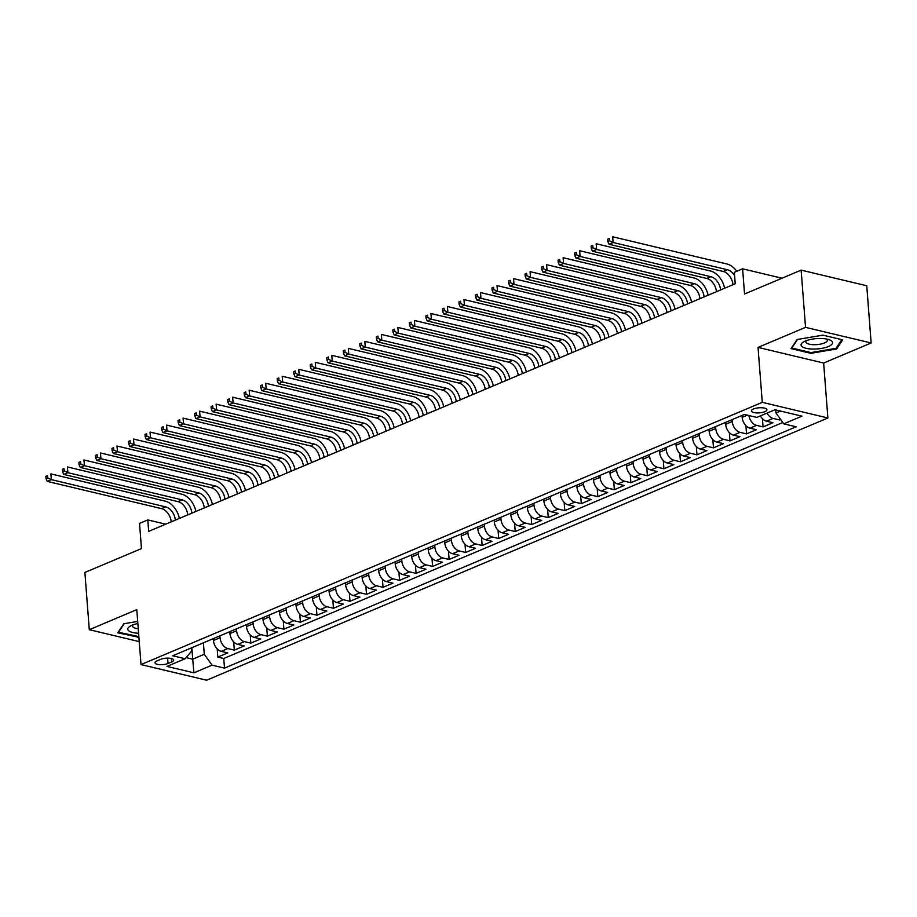 <?xml version="1.0" encoding="UTF-8"?>
<svg xmlns="http://www.w3.org/2000/svg" width="917" height="917" viewBox="0 0 917 917"><rect width="100%" height="100%" fill="white"/><g stroke="black" fill="none" stroke-linecap="round" stroke-linejoin="round"><path stroke-width="1.38" d="M753.487 408.982A7.772 2.545 175.6 0 0 751.401 410.931A7.772 2.545 175.6 0 0 756.41 412.914A7.772 2.545 175.6 0 0 764.835 411.687A7.772 2.545 175.6 0 0 766.91 409.739A7.772 2.545 175.6 0 0 761.901 407.756A7.772 2.545 175.6 0 0 753.487 408.982M871.15 342.981L866.748 285.76L801.137 270.125L805.539 327.358L758.038 347.405L762.268 402.345L827.879 417.98L823.649 363.04L871.15 342.981L805.539 327.358M762.268 402.345L141.012 664.584L206.623 680.219L827.879 417.98M141.012 664.584L136.782 609.645L89.281 629.704L139.246 641.602M89.281 629.704L84.88 572.472L141.47 548.584L139.533 523.401L147.797 519.916L148.68 531.367L735.228 283.766L734.345 272.315L742.61 268.83L744.547 294.013L801.137 270.125M213.306 638.633L213.455 640.513A9.72 6.557 67.1 0 0 221.249 651.357L227.725 652.893L217.81 657.088L217.18 648.858M219.92 635.848L220.069 637.716A9.72 6.557 67.1 0 0 227.863 648.571L234.328 650.107L233.697 641.889M234.328 650.107L244.243 645.923L237.778 644.376A9.72 6.557 67.1 0 1 229.972 633.532L229.835 631.664M246.352 624.683L246.501 626.563A9.72 6.557 67.1 0 0 254.296 637.407L260.772 638.943L250.857 643.138L250.226 634.908M262.881 617.714L263.019 619.583A9.72 6.557 67.1 0 0 270.824 630.426L277.289 631.973L267.374 636.157L266.744 627.939M279.398 610.745L279.547 612.613A9.72 6.557 67.1 0 0 287.342 623.457L293.818 625.004L283.903 629.188L283.273 620.958M295.927 603.764L296.065 605.633A9.72 6.557 67.1 0 0 303.871 616.488L310.336 618.024L300.421 622.207L299.79 613.989M312.445 596.795L312.594 598.663A9.72 6.557 67.1 0 0 320.388 609.507L326.865 611.054L316.95 615.238L316.319 607.008M328.974 589.814L329.111 591.683A9.72 6.557 67.1 0 0 336.906 602.538L343.382 604.074L333.467 608.258L332.837 600.039M345.491 582.845L345.64 584.714A9.72 6.557 67.1 0 0 353.435 595.557L359.911 597.105L349.996 601.288L349.354 593.058M362.02 575.865L362.158 577.733A9.72 6.557 67.1 0 0 369.952 588.588L376.428 590.124L366.513 594.308L365.883 586.089M378.538 568.895L378.687 570.764A9.72 6.557 67.1 0 0 386.481 581.607L392.946 583.155L383.042 587.338L382.4 579.108M395.055 561.915L395.204 563.783A9.72 6.557 67.1 0 0 402.999 574.638L409.475 576.174L399.56 580.358L398.929 572.139M411.584 554.945L411.733 556.814A9.72 6.557 67.1 0 0 419.527 567.657L425.992 569.205L416.077 573.389L415.447 565.159M428.101 547.965L428.25 549.845A9.72 6.557 67.1 0 0 436.045 560.688L442.521 562.224L432.606 566.408L431.976 558.189M444.63 540.996L444.768 542.864A9.72 6.557 67.1 0 0 452.574 553.708L459.039 555.255L449.124 559.439L448.493 551.209M461.148 534.015L461.297 535.895A9.72 6.557 67.1 0 0 469.091 546.738L475.568 548.274L465.653 552.458L465.022 544.24M477.677 527.046L477.814 528.914A9.72 6.557 67.1 0 0 485.62 539.758L492.085 541.305L482.17 545.489L481.54 537.259M494.194 520.065L494.343 521.945A9.72 6.557 67.1 0 0 502.138 532.788L508.614 534.324L498.699 538.52L498.069 530.29M510.723 513.096L510.861 514.964A9.72 6.557 67.1 0 0 518.655 525.808L525.132 527.355L515.216 531.539L514.586 523.32M527.241 506.115L527.39 507.995A9.72 6.557 67.1 0 0 535.184 518.839L541.66 520.386L531.745 524.57L531.103 516.34M543.77 499.146L543.907 501.014A9.72 6.557 67.1 0 0 551.702 511.869L558.178 513.405L548.263 517.589L547.632 509.371M560.287 492.177L560.436 494.045A9.72 6.557 67.1 0 0 568.231 504.889L574.695 506.436L564.792 510.62L564.15 502.39M576.804 485.196L576.953 487.065A9.72 6.557 67.1 0 0 584.748 497.92L591.224 499.456L581.309 503.639L580.679 495.421M593.333 478.227L593.482 480.095A9.72 6.557 67.1 0 0 601.277 490.939L607.742 492.486L597.827 496.67L597.196 488.44M609.851 471.246L610 473.115A9.72 6.557 67.1 0 0 617.794 483.97L624.271 485.506L614.356 489.689L613.725 481.471M626.38 464.277L626.517 466.145A9.72 6.557 67.1 0 0 634.323 476.989L640.788 478.536L630.873 482.72L630.243 474.49M642.897 457.296L643.046 459.165A9.72 6.557 67.1 0 0 650.841 470.02L657.317 471.556L647.402 475.74L646.772 467.521M659.426 450.327L659.564 452.196A9.72 6.557 67.1 0 0 667.37 463.039L673.835 464.587L663.919 468.77L663.289 460.54M675.944 443.347L676.093 445.215A9.72 6.557 67.1 0 0 683.887 456.07L690.363 457.606L680.448 461.79L679.818 453.571M692.473 436.377L692.61 438.246A9.72 6.557 67.1 0 0 700.405 449.089L706.881 450.637L696.966 454.821L696.335 446.59M708.99 429.397L709.139 431.277A9.72 6.557 67.1 0 0 716.934 442.12L723.41 443.656L713.495 447.84L712.853 439.621M725.519 422.428L725.656 424.296A9.72 6.557 67.1 0 0 733.451 435.139L739.927 436.687L730.012 440.871L729.382 432.641M742.036 415.447L742.185 417.327A9.72 6.557 67.1 0 0 749.98 428.17L756.445 429.706L746.541 433.89L745.899 425.671M760.388 415.905A9.72 6.557 67.1 0 0 766.497 421.19L772.974 422.737L763.059 426.921L762.428 418.691M168.017 663.495L171.651 661.959A7.531 2.464 175.6 0 0 173.668 660.068A7.531 2.464 175.6 0 0 168.82 658.154A7.531 2.464 175.6 0 0 160.658 659.346L157.025 660.87A7.531 2.464 175.6 0 0 155.007 662.762A7.531 2.464 175.6 0 0 159.856 664.676A7.531 2.464 175.6 0 0 168.017 663.495L167.605 658.119M191.836 647.7L192.719 659.185L204.285 654.302L212.079 665.157L224.493 668.115L796.174 426.795L783.76 423.837L801.939 416.158L774.991 409.739L756.812 417.407L744.398 414.45L172.717 655.77L185.131 658.727L191.515 651.265L191.263 647.952M212.079 665.157L193.9 672.826L166.951 666.407L185.131 658.727M732.121 419.631L732.27 421.511L725.656 424.296M715.604 426.611L715.741 428.48L709.139 431.277M699.075 433.581L699.224 435.46L692.61 438.246M682.557 440.561L682.695 442.43L676.093 445.215M666.029 447.53L666.178 449.41L659.564 452.196M649.511 454.511L649.649 456.379L643.046 459.165M632.982 461.48L633.131 463.36L626.517 466.145M616.465 468.461L616.614 470.329L610 473.115M599.947 475.43L600.085 477.298L593.482 480.095M583.418 482.411L583.567 484.279L576.953 487.065M566.901 489.38L567.038 491.248L560.436 494.045M550.372 496.361L550.521 498.229L543.907 501.014M533.854 503.33L533.992 505.198L527.39 507.995M517.326 510.31L517.475 512.179L510.861 514.964M500.808 517.28L500.946 519.148L494.343 521.945M484.279 524.26L484.428 526.129L477.814 528.914M467.762 531.23L467.899 533.098L461.297 535.895M451.233 538.199L451.382 540.079L444.768 542.864M434.715 545.179L434.864 547.048L428.25 549.845M418.198 552.149L418.335 554.028L411.733 556.814M401.669 559.129L401.818 560.998L395.204 563.783M385.151 566.098L385.289 567.978L378.687 570.764M368.623 573.079L368.772 574.948L362.158 577.733M352.105 580.048L352.243 581.917L345.64 584.714M335.576 587.029L335.725 588.897L329.111 591.683M319.059 593.998L319.196 595.867L312.594 598.663M302.53 600.979L302.679 602.847L296.065 605.633M286.012 607.948L286.15 609.816L279.547 612.613M269.483 614.929L269.632 616.797L263.019 619.583M252.966 621.898L253.115 623.766L246.501 626.563M236.448 628.879L236.586 630.747L229.972 633.532M217.81 657.088L223.748 658.498L782.809 422.508M767.002 413.108A9.72 6.557 -112.9 0 0 773.111 418.404L779.588 419.952L780.642 419.493M763.059 426.921L756.582 425.373A9.72 6.557 -112.9 0 1 748.902 415.527M746.541 433.89L740.065 432.354A9.72 6.557 -112.9 0 1 732.27 421.511M730.012 440.871L723.547 439.323A9.72 6.557 -112.9 0 1 715.741 428.48M713.495 447.84L707.018 446.304A9.72 6.557 -112.9 0 1 699.224 435.46M696.966 454.821L690.501 453.273A9.72 6.557 -112.9 0 1 682.695 442.43M680.448 461.79L673.972 460.254A9.72 6.557 -112.9 0 1 666.178 449.41M663.919 468.77L657.455 467.223A9.72 6.557 -112.9 0 1 649.649 456.379M647.402 475.74L640.926 474.204A9.72 6.557 -112.9 0 1 633.131 463.36M630.873 482.72L624.408 481.173A9.72 6.557 -112.9 0 1 616.614 470.329M614.356 489.689L607.879 488.153A9.72 6.557 -112.9 0 1 600.085 477.298M597.827 496.67L591.362 495.123A9.72 6.557 -112.9 0 1 583.567 484.279M581.309 503.639L574.833 502.103A9.72 6.557 -112.9 0 1 567.038 491.248M564.792 510.62L558.315 509.073A9.72 6.557 -112.9 0 1 550.521 498.229M548.263 517.589L541.798 516.053A9.72 6.557 -112.9 0 1 533.992 505.198M531.745 524.57L525.269 523.022A9.72 6.557 -112.9 0 1 517.475 512.179M515.216 531.539L508.752 530.003A9.72 6.557 -112.9 0 1 500.946 519.148M498.699 538.52L492.223 536.972A9.72 6.557 -112.9 0 1 484.428 526.129M482.17 545.489L475.705 543.941A9.72 6.557 -112.9 0 1 467.899 533.098M465.653 552.458L459.176 550.922A9.72 6.557 -112.9 0 1 451.382 540.079M449.124 559.439L442.659 557.891A9.72 6.557 -112.9 0 1 434.864 547.048M432.606 566.408L426.13 564.872A9.72 6.557 -112.9 0 1 418.335 554.028M416.077 573.389L409.612 571.841A9.72 6.557 -112.9 0 1 401.818 560.998M399.56 580.358L393.084 578.822A9.72 6.557 -112.9 0 1 385.289 567.978M383.042 587.338L376.566 585.791A9.72 6.557 -112.9 0 1 368.772 574.948M366.513 594.308L360.037 592.772A9.72 6.557 -112.9 0 1 352.243 581.917M349.996 601.288L343.52 599.741A9.72 6.557 -112.9 0 1 335.725 588.897M333.467 608.258L327.002 606.722A9.72 6.557 -112.9 0 1 319.196 595.867M316.95 615.238L310.473 613.691A9.72 6.557 -112.9 0 1 302.679 602.847M300.421 622.207L293.956 620.671A9.72 6.557 -112.9 0 1 286.15 609.816M283.903 629.188L277.427 627.641A9.72 6.557 -112.9 0 1 269.632 616.797M267.374 636.157L260.909 634.621A9.72 6.557 -112.9 0 1 253.115 623.766M250.857 643.138L244.38 641.591A9.72 6.557 -112.9 0 1 236.586 630.747M203.402 642.817L204.285 654.302M781.983 278.218L742.61 268.83M165.69 524.18L147.797 519.916M186.082 657.615L192.719 659.185L193.9 672.826M775.725 409.922L775.965 412.982L780.527 411.057M223.748 658.498L224.493 668.115M779.588 419.952L779.416 417.785M783.76 423.837L775.965 412.982M137.688 621.394L123.806 623.743L117.743 632.822L138.914 637.292M758.038 347.405L823.649 363.04M822.927 335.152L797.114 339.531L791.039 348.609L810.8 353.32L836.625 348.941L842.689 339.863L822.927 335.152M137.447 636.742L137.504 637.533M836.522 347.532L836.625 348.941M810.743 352.529L810.8 353.32M171.227 521.842A12.15 8.196 67.1 0 0 161.507 508.614L47.226 481.379L51.352 479.637L47.684 477.895L47.501 475.602L45.85 476.301L46.022 478.594L47.684 477.895M175.353 520.099A12.15 8.196 67.1 0 0 165.633 506.872L51.352 479.637L50.916 473.917L165.198 501.14A18.225 12.299 -112.9 0 1 179.377 518.403M45.85 476.301L47.501 475.602M46.022 478.594L47.226 481.379M137.859 623.537A15.795 5.17 175.6 0 0 132.002 625.245A15.795 5.17 175.6 0 0 130.707 625.864A15.795 5.17 175.6 0 0 138.605 633.257M133.148 624.798A10.809 3.542 175.6 0 0 132.541 626.116A10.809 3.542 175.6 0 0 138.261 628.764M138.857 636.593L118.511 632.237L124.231 623.675M801.767 346.328A15.795 5.17 175.6 0 0 821.449 348.426A15.795 5.17 175.6 0 0 831.891 341.227A15.795 5.17 175.6 0 0 829.186 339.714A15.795 5.17 175.6 0 0 804.003 341.651A15.795 5.17 175.6 0 0 801.767 346.328M806.444 340.585A10.809 3.542 175.6 0 0 805.837 341.903A10.809 3.542 175.6 0 0 806.307 342.82A10.809 3.542 175.6 0 0 818.354 344.46A10.809 3.542 175.6 0 0 827.409 340.241A10.809 3.542 175.6 0 0 826.939 339.324A10.809 3.542 175.6 0 0 826.607 339.038M841.783 339.645L835.972 348.345L810.96 352.587L791.807 348.024L797.526 339.462M187.744 514.873A12.15 8.196 67.1 0 0 178.024 501.633L63.743 474.41L67.881 472.668L64.201 470.914L64.03 468.633L62.367 469.332L62.551 471.613L64.201 470.914M191.871 513.13A12.15 8.196 67.1 0 0 182.162 499.891L67.881 472.668L67.434 466.936L181.715 494.171A18.225 12.299 -112.9 0 1 195.894 511.434M62.367 469.332L64.03 468.633M62.551 471.613L63.743 474.41M204.273 507.892A12.15 8.196 67.1 0 0 194.553 494.664L80.272 467.429L84.398 465.687L80.719 463.945L80.547 461.652L78.896 462.351L79.068 464.644L80.719 463.945M208.4 506.15A12.15 8.196 67.1 0 0 198.68 492.922L84.398 465.687L83.963 459.967L198.244 487.191A18.225 12.299 -112.9 0 1 212.423 504.453M78.896 462.351L80.547 461.652M79.068 464.644L80.272 467.429M220.791 500.923A12.15 8.196 67.1 0 0 211.07 487.684L96.789 460.46L100.927 458.718L97.248 456.975L97.076 454.683L95.414 455.382L95.597 457.663L97.248 456.975M224.917 499.18A12.15 8.196 67.1 0 0 215.208 485.941L100.927 458.718L100.48 452.987L214.761 480.221A18.225 12.299 -112.9 0 1 228.941 497.484M95.414 455.382L97.076 454.683M95.597 457.663L96.789 460.46M237.308 493.942A12.15 8.196 67.1 0 0 227.599 480.714L113.318 453.479L117.445 451.737L113.765 449.995L113.593 447.702L111.943 448.402L112.115 450.694L113.765 449.995M241.446 492.2A12.15 8.196 67.1 0 0 231.726 478.972L117.445 451.737L117.009 446.017L231.29 473.252A18.225 12.299 -112.9 0 1 245.458 490.503M111.943 448.402L113.593 447.702M112.115 450.694L113.318 453.479M253.837 486.973A12.15 8.196 67.1 0 0 244.117 473.734L129.836 446.51L133.974 444.768L130.294 443.026L130.111 440.733L128.46 441.432L128.644 443.713L130.294 443.026M257.964 485.231A12.15 8.196 67.1 0 0 248.243 471.991L133.974 444.768L133.527 439.037L247.808 466.272A18.225 12.299 -112.9 0 1 261.987 483.534M128.46 441.432L130.111 440.733M128.644 443.713L129.836 446.51M270.355 480.004A12.15 8.196 67.1 0 0 260.646 466.764L146.365 439.53L150.491 437.787L146.812 436.045L146.64 433.752L144.989 434.452L145.161 436.744L146.812 436.045M274.492 478.25A12.15 8.196 67.1 0 0 264.772 465.022L150.491 437.787L150.056 432.067L264.325 459.302A18.225 12.299 -112.9 0 1 278.504 476.553M144.989 434.452L146.64 433.752M145.161 436.744L146.365 439.53M286.883 473.023A12.15 8.196 67.1 0 0 277.163 459.784L162.882 432.56L167.009 430.818L163.341 429.076L163.157 426.783L161.507 427.482L161.69 429.764L163.341 429.076M291.01 471.281A12.15 8.196 67.1 0 0 281.29 458.042L167.009 430.818L166.573 425.087L280.854 452.322A18.225 12.299 -112.9 0 1 295.033 469.584M161.507 427.482L163.157 426.783M161.69 429.764L162.882 432.56M303.401 466.054A12.15 8.196 67.1 0 0 293.681 452.815L179.411 425.58L183.538 423.837L179.858 422.095L179.686 419.803L178.036 420.502L178.207 422.794L179.858 422.095M307.539 464.3A12.15 8.196 67.1 0 0 297.819 451.072L183.538 423.837L183.091 418.118L297.372 445.353A18.225 12.299 -112.9 0 1 311.551 462.604M178.036 420.502L179.686 419.803M178.207 422.794L179.411 425.58M319.93 459.073A12.15 8.196 67.1 0 0 310.21 445.845L195.929 418.611L200.055 416.868L196.387 415.126L196.204 412.833L194.553 413.533L194.725 415.825L196.387 415.126M324.056 457.331A12.15 8.196 67.1 0 0 314.336 444.092L200.055 416.868L199.619 411.148L313.901 438.372A18.225 12.299 -112.9 0 1 328.08 455.634M194.553 413.533L196.204 412.833M194.725 415.825L195.929 418.611M336.447 452.104A12.15 8.196 67.1 0 0 326.727 438.865L212.446 411.63L216.584 409.888L212.904 408.145L212.733 405.864L211.082 406.552L211.254 408.844L212.904 408.145M340.585 450.362A12.15 8.196 67.1 0 0 330.865 437.122L216.584 409.888L216.137 404.168L330.418 431.403A18.225 12.299 -112.9 0 1 344.597 448.665M211.082 406.552L212.733 405.864M211.254 408.844L212.446 411.63M352.976 445.123A12.15 8.196 67.1 0 0 343.256 431.896L228.975 404.661L233.101 402.918L229.433 401.176L229.25 398.884L227.599 399.583L227.771 401.875L229.433 401.176M357.103 443.381A12.15 8.196 67.1 0 0 347.383 430.142L233.101 402.918L232.666 397.199L346.947 424.422A18.225 12.299 -112.9 0 1 361.126 441.685M227.599 399.583L229.25 398.884M227.771 401.875L228.975 404.661M369.494 438.154A12.15 8.196 67.1 0 0 359.773 424.915L245.492 397.68L249.63 395.938L245.951 394.195L245.779 391.914L244.117 392.602L244.3 394.895L245.951 394.195M373.62 436.412A12.15 8.196 67.1 0 0 363.911 423.173L249.63 395.938L249.183 390.218L363.464 417.453A18.225 12.299 -112.9 0 1 377.644 434.715M244.117 392.602L245.779 391.914M244.3 394.895L245.492 397.68M386.023 431.173A12.15 8.196 67.1 0 0 376.302 417.946L262.021 390.711L266.148 388.968L262.468 387.226L262.296 384.934L260.646 385.633L260.818 387.925L262.468 387.226M390.149 429.431A12.15 8.196 67.1 0 0 380.429 416.203L266.148 388.968L265.712 383.249L379.993 410.472A18.225 12.299 -112.9 0 1 394.172 427.735M260.646 385.633L262.296 384.934M260.818 387.925L262.021 390.711M402.54 424.204A12.15 8.196 67.1 0 0 392.82 410.965L278.539 383.742L282.677 381.988L278.997 380.246L278.825 377.964L277.163 378.664L277.347 380.945L278.997 380.246M406.667 422.462A12.15 8.196 67.1 0 0 396.958 409.223L282.677 381.988L282.23 376.268L396.511 403.503A18.225 12.299 -112.9 0 1 410.69 420.765M277.163 378.664L278.825 377.964M277.347 380.945L278.539 383.742M419.058 417.224A12.15 8.196 67.1 0 0 409.349 403.996L295.068 376.761L299.194 375.019L295.515 373.276L295.343 370.984L293.692 371.683L293.864 373.976L295.515 373.276M423.195 415.481A12.15 8.196 67.1 0 0 413.475 402.254L299.194 375.019L298.759 369.299L413.04 396.522A18.225 12.299 -112.9 0 1 427.207 413.785M293.692 371.683L295.343 370.984M293.864 373.976L295.068 376.761M435.586 410.254A12.15 8.196 67.1 0 0 425.866 397.015L311.585 369.792L315.723 368.038L312.044 366.296L311.86 364.015L310.21 364.714L310.393 366.995L312.044 366.296M439.713 408.512A12.15 8.196 67.1 0 0 429.993 395.273L315.723 368.038L315.276 362.318L429.557 389.553A18.225 12.299 -112.9 0 1 443.736 406.816M310.21 364.714L311.86 364.015M310.393 366.995L311.585 369.792M452.104 403.274A12.15 8.196 67.1 0 0 442.395 390.046L328.114 362.811L332.241 361.069L328.561 359.326L328.389 357.034L326.739 357.733L326.91 360.026L328.561 359.326M456.242 401.531A12.15 8.196 67.1 0 0 446.522 388.304L332.241 361.069L331.805 355.349L446.075 382.572A18.225 12.299 -112.9 0 1 460.254 399.835M326.739 357.733L328.389 357.034M326.91 360.026L328.114 362.811M468.633 396.304A12.15 8.196 67.1 0 0 458.913 383.065L344.632 355.842L348.758 354.1L345.09 352.346L344.907 350.065L343.256 350.764L343.439 353.045L345.09 352.346M472.759 394.562A12.15 8.196 67.1 0 0 463.039 381.323L348.758 354.1L348.322 348.368L462.604 375.603A18.225 12.299 -112.9 0 1 476.783 392.866M343.256 350.764L344.907 350.065M343.439 353.045L344.632 355.842M485.15 389.324A12.15 8.196 67.1 0 0 475.43 376.096L361.16 348.861L365.287 347.119L361.607 345.377L361.436 343.084L359.785 343.783L359.957 346.076L361.607 345.377M489.288 387.582A12.15 8.196 67.1 0 0 479.568 374.354L365.287 347.119L364.84 341.399L479.121 368.623A18.225 12.299 -112.9 0 1 493.3 385.885M359.785 343.783L361.436 343.084M359.957 346.076L361.16 348.861M501.679 382.355A12.15 8.196 67.1 0 0 491.959 369.115L377.678 341.892L381.804 340.15L378.136 338.407L377.953 336.115L376.302 336.814L376.474 339.095L378.136 338.407M505.806 380.612A12.15 8.196 67.1 0 0 496.086 367.373L381.804 340.15L381.369 334.418L495.65 361.653A18.225 12.299 -112.9 0 1 509.829 378.916M376.302 336.814L377.953 336.115M376.474 339.095L377.678 341.892M518.197 375.385A12.15 8.196 67.1 0 0 508.477 362.146L394.195 334.911L398.333 333.169L394.654 331.427L394.482 329.134L392.831 329.833L393.003 332.126L394.654 331.427M522.335 373.632A12.15 8.196 67.1 0 0 512.614 360.404L398.333 333.169L397.886 327.449L512.167 354.684A18.225 12.299 -112.9 0 1 526.347 371.935M392.831 329.833L394.482 329.134M393.003 332.126L394.195 334.911M534.726 368.405A12.15 8.196 67.1 0 0 525.005 355.166L410.724 327.942L414.851 326.2L411.183 324.458L410.999 322.165L409.349 322.864L409.521 325.145L411.183 324.458M538.852 366.662A12.15 8.196 67.1 0 0 529.132 353.423L414.851 326.2L414.415 320.469L528.696 347.703A18.225 12.299 -112.9 0 1 542.875 364.966M409.349 322.864L410.999 322.165M409.521 325.145L410.724 327.942M551.243 361.436A12.15 8.196 67.1 0 0 541.523 348.196L427.242 320.961L431.38 319.219L427.7 317.477L427.528 315.184L425.866 315.884L426.05 318.176L427.7 317.477M555.37 359.682A12.15 8.196 67.1 0 0 545.661 346.454L431.38 319.219L430.933 313.499L545.214 340.734A18.225 12.299 -112.9 0 1 559.393 357.985M425.866 315.884L427.528 315.184M426.05 318.176L427.242 320.961M567.772 354.455A12.15 8.196 67.1 0 0 558.052 341.227L443.771 313.992L447.897 312.25L444.218 310.508L444.046 308.215L442.395 308.914L442.567 311.207L444.218 310.508M571.899 352.713A12.15 8.196 67.1 0 0 562.178 339.473L447.897 312.25L447.462 306.519L561.743 333.754A18.225 12.299 -112.9 0 1 575.922 351.016M442.395 308.914L444.046 308.215M442.567 311.207L443.771 313.992M584.289 347.486A12.15 8.196 67.1 0 0 574.569 334.247L460.288 307.012L464.426 305.269L460.747 303.527L460.575 301.235L458.913 301.934L459.096 304.226L460.747 303.527M588.416 345.743A12.15 8.196 67.1 0 0 578.707 332.504L464.426 305.269L463.979 299.55L578.26 326.784A18.225 12.299 -112.9 0 1 592.439 344.035M458.913 301.934L460.575 301.235M459.096 304.226L460.288 307.012M600.807 340.505A12.15 8.196 67.1 0 0 591.098 327.277L476.817 300.042L480.944 298.3L477.264 296.558L477.092 294.265L475.442 294.965L475.614 297.257L477.264 296.558M604.945 338.763A12.15 8.196 67.1 0 0 595.225 325.524L480.944 298.3L480.508 292.58L594.789 319.804A18.225 12.299 -112.9 0 1 608.968 337.066M475.442 294.965L477.092 294.265M475.614 297.257L476.817 300.042M617.336 333.536A12.15 8.196 67.1 0 0 607.616 320.297L493.335 293.062L497.472 291.319L493.793 289.577L493.61 287.296L491.959 287.984L492.142 290.276L493.793 289.577M621.462 331.794A12.15 8.196 67.1 0 0 611.742 318.554L497.472 291.319L497.025 285.6L611.307 312.835A18.225 12.299 -112.9 0 1 625.486 330.097M491.959 287.984L493.61 287.296M492.142 290.276L493.335 293.062M633.853 326.555A12.15 8.196 67.1 0 0 624.145 313.327L509.863 286.093L513.99 284.35L510.31 282.608L510.139 280.315L508.488 281.015L508.66 283.307L510.31 282.608M637.991 324.813A12.15 8.196 67.1 0 0 628.271 311.585L513.99 284.35L513.554 278.63L627.824 305.854A18.225 12.299 -112.9 0 1 642.003 323.116M508.488 281.015L510.139 280.315M508.66 283.307L509.863 286.093M650.382 319.586A12.15 8.196 67.1 0 0 640.662 306.347L526.381 279.123L530.507 277.37L526.839 275.627L526.656 273.346L525.005 274.034L525.189 276.326L526.839 275.627M654.509 317.844A12.15 8.196 67.1 0 0 644.789 304.604L530.507 277.37L530.072 271.65L644.353 298.885A18.225 12.299 -112.9 0 1 658.532 316.147M525.005 274.034L526.656 273.346M525.189 276.326L526.381 279.123M666.9 312.605A12.15 8.196 67.1 0 0 657.18 299.378L542.91 272.143L547.036 270.4L543.357 268.658L543.185 266.366L541.534 267.065L541.706 269.357L543.357 268.658M671.038 310.863A12.15 8.196 67.1 0 0 661.317 297.635L547.036 270.4L546.589 264.681L660.87 291.904A18.225 12.299 -112.9 0 1 675.05 309.167M541.534 267.065L543.185 266.366M541.706 269.357L542.91 272.143M683.429 305.636A12.15 8.196 67.1 0 0 673.708 292.397L559.427 265.173L563.554 263.42L559.886 261.677L559.702 259.396L558.052 260.096L558.224 262.377L559.886 261.677M687.555 303.894A12.15 8.196 67.1 0 0 677.835 290.655L563.554 263.42L563.118 257.7L677.399 284.935A18.225 12.299 -112.9 0 1 691.578 302.197M558.052 260.096L559.702 259.396M558.224 262.377L559.427 265.173M699.946 298.655A12.15 8.196 67.1 0 0 690.226 285.428L575.945 258.193L580.083 256.451L576.403 254.708L576.231 252.416L574.581 253.115L574.753 255.407L576.403 254.708M704.084 296.913A12.15 8.196 67.1 0 0 694.364 283.685L580.083 256.451L579.636 250.731L693.917 277.954A18.225 12.299 -112.9 0 1 708.096 295.217M574.581 253.115L576.231 252.416M574.753 255.407L575.945 258.193M716.475 291.686A12.15 8.196 67.1 0 0 706.755 278.447L592.474 251.224L596.6 249.481L592.932 247.728L592.749 245.447L591.098 246.146L591.27 248.427L592.932 247.728M720.602 289.944A12.15 8.196 67.1 0 0 710.881 276.705L596.6 249.481L596.165 243.75L710.446 270.985A18.225 12.299 -112.9 0 1 724.625 288.247M591.098 246.146L592.749 245.447M591.27 248.427L592.474 251.224M732.992 284.706A12.15 8.196 67.1 0 0 723.272 271.478L608.991 244.243L613.129 242.501L609.45 240.758L609.278 238.466L607.616 239.165L607.799 241.458L609.45 240.758M734.597 275.581A12.15 8.196 67.1 0 0 727.41 269.736L613.129 242.501L612.682 236.781L726.963 264.004A18.225 12.299 -112.9 0 1 736.775 271.294M607.616 239.165L609.278 238.466M607.799 241.458L608.991 244.243M747.321 415.149L742.185 417.327M220.069 637.716L213.455 640.513M227.863 648.571L221.249 651.357M773.111 418.404L766.497 421.19M756.582 425.373L749.98 428.17M740.065 432.354L733.451 435.139M723.547 439.323L716.934 442.12M707.018 446.304L700.405 449.089M690.501 453.273L683.887 456.07M673.972 460.254L667.37 463.039M657.455 467.223L650.841 470.02M640.926 474.204L634.323 476.989M624.408 481.173L617.794 483.97M607.879 488.153L601.277 490.939M591.362 495.123L584.748 497.92M574.833 502.103L568.231 504.889M558.315 509.073L551.702 511.869M541.798 516.053L535.184 518.839M525.269 523.022L518.655 525.808M508.752 530.003L502.138 532.788M492.223 536.972L485.62 539.758M475.705 543.941L469.091 546.738M459.176 550.922L452.574 553.708M442.659 557.891L436.045 560.688M426.13 564.872L419.527 567.657M409.612 571.841L402.999 574.638M393.084 578.822L386.481 581.607M376.566 585.791L369.952 588.588M360.037 592.772L353.435 595.557M343.52 599.741L336.906 602.538M327.002 606.722L320.388 609.507M310.473 613.691L303.871 616.488M293.956 620.671L287.342 623.457M277.427 627.641L270.824 630.426M260.909 634.621L254.296 637.407M244.38 641.591L237.778 644.376M171.387 658.509L171.651 661.959M161.507 508.614L165.633 506.872M178.024 501.633L182.162 499.891M194.553 494.664L198.68 492.922M211.07 487.684L215.208 485.941M227.599 480.714L231.726 478.972M244.117 473.734L248.243 471.991M260.646 466.764L264.772 465.022M277.163 459.784L281.29 458.042M293.681 452.815L297.819 451.072M310.21 445.845L314.336 444.092M326.727 438.865L330.865 437.122M343.256 431.896L347.383 430.142M359.773 424.915L363.911 423.173M376.302 417.946L380.429 416.203M392.82 410.965L396.958 409.223M409.349 403.996L413.475 402.254M425.866 397.015L429.993 395.273M442.395 390.046L446.522 388.304M458.913 383.065L463.039 381.323M475.43 376.096L479.568 374.354M491.959 369.115L496.086 367.373M508.477 362.146L512.614 360.404M525.005 355.166L529.132 353.423M541.523 348.196L545.661 346.454M558.052 341.227L562.178 339.473M574.569 334.247L578.707 332.504M591.098 327.277L595.225 325.524M607.616 320.297L611.742 318.554M624.145 313.327L628.271 311.585M640.662 306.347L644.789 304.604M657.18 299.378L661.317 297.635M673.708 292.397L677.835 290.655M690.226 285.428L694.364 283.685M706.755 278.447L710.881 276.705M723.272 271.478L727.41 269.736"/></g></svg>
